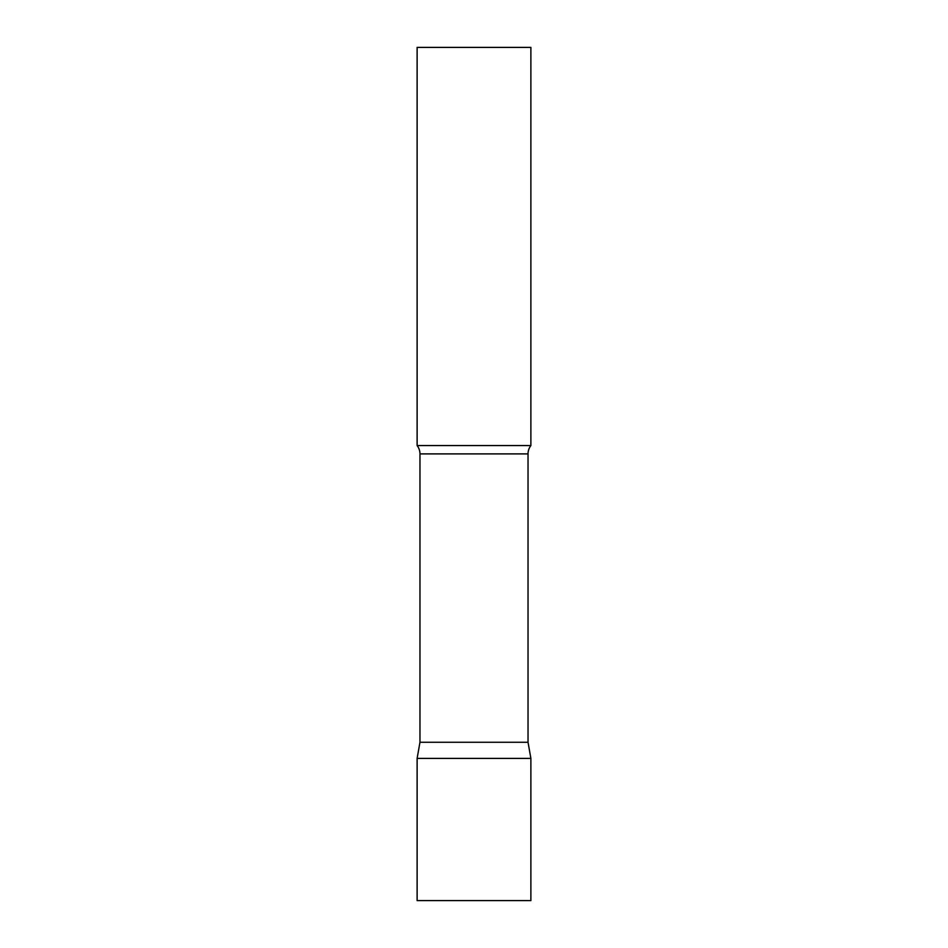 <?xml version="1.0" encoding="UTF-8"?>
<svg xmlns="http://www.w3.org/2000/svg" width="948" height="948" viewBox="0 0 948 948"><rect width="100%" height="100%" fill="white"/><g stroke="black" fill="none" stroke-linecap="round" stroke-linejoin="round"><path stroke-width="1.42" d="M530.88 758.4L417.12 758.4L530.88 758.4L530.88 900.6L417.12 900.6L417.12 758.4L419.964 742.272L528.036 742.272L530.88 758.4M528.036 742.272L528.036 453.902A13.651 13.651 0 0 1 530.88 445.56L530.88 47.4L417.12 47.4L417.12 445.56A13.651 13.651 0 0 1 419.964 453.902L528.036 453.902M419.964 742.272L419.964 453.902M417.12 445.56L530.88 445.56"/></g></svg>
